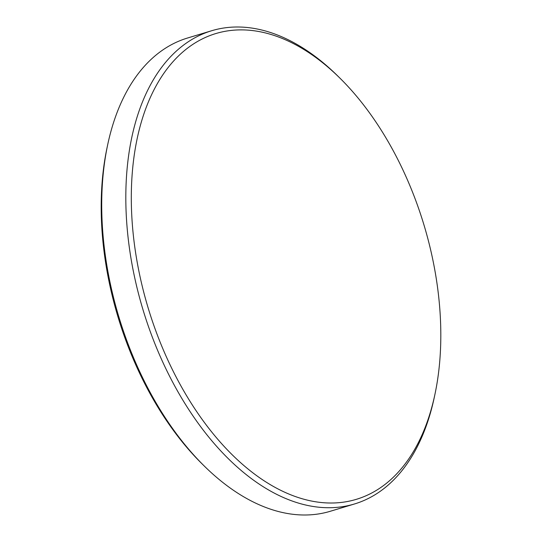 <?xml version="1.0" encoding="UTF-8"?>
<svg xmlns="http://www.w3.org/2000/svg" width="542" height="542" viewBox="0 0 542 542"><rect width="100%" height="100%" fill="white"/><g stroke="black" fill="none" stroke-linecap="round" stroke-linejoin="round"><path stroke-width="0.81" d="M339.658 77.872L337.517 75.758A247.159 146.32 73.2 0 0 211.665 30.738L187.552 38.015A247.159 146.32 73.2 0 0 148.928 61.483A247.159 146.32 73.2 0 0 107.601 145.127L106.977 148.074A243.263 144.016 73.2 0 0 145.385 384.888A243.263 144.016 73.2 0 0 202.342 464.128L204.483 466.242A247.159 146.32 73.2 0 0 330.335 511.262L354.448 503.985A247.159 146.32 73.2 0 0 393.072 480.517A247.159 146.32 73.2 0 0 434.399 396.873L435.023 393.926A243.263 144.016 73.2 0 0 396.615 157.112A243.263 144.016 73.2 0 0 339.658 77.872A243.263 144.016 73.2 0 0 156.171 85.738A243.263 144.016 73.2 0 0 175.506 375.796A243.263 144.016 73.2 0 0 435.023 393.926M107.601 145.127A247.159 146.32 73.2 0 0 146.618 385.728A247.159 146.32 73.2 0 0 204.483 466.242M211.665 30.738A247.159 146.32 73.2 0 0 173.04 54.207A247.159 146.32 73.2 0 0 170.73 378.452A247.159 146.32 73.2 0 0 354.448 503.985"/></g></svg>
